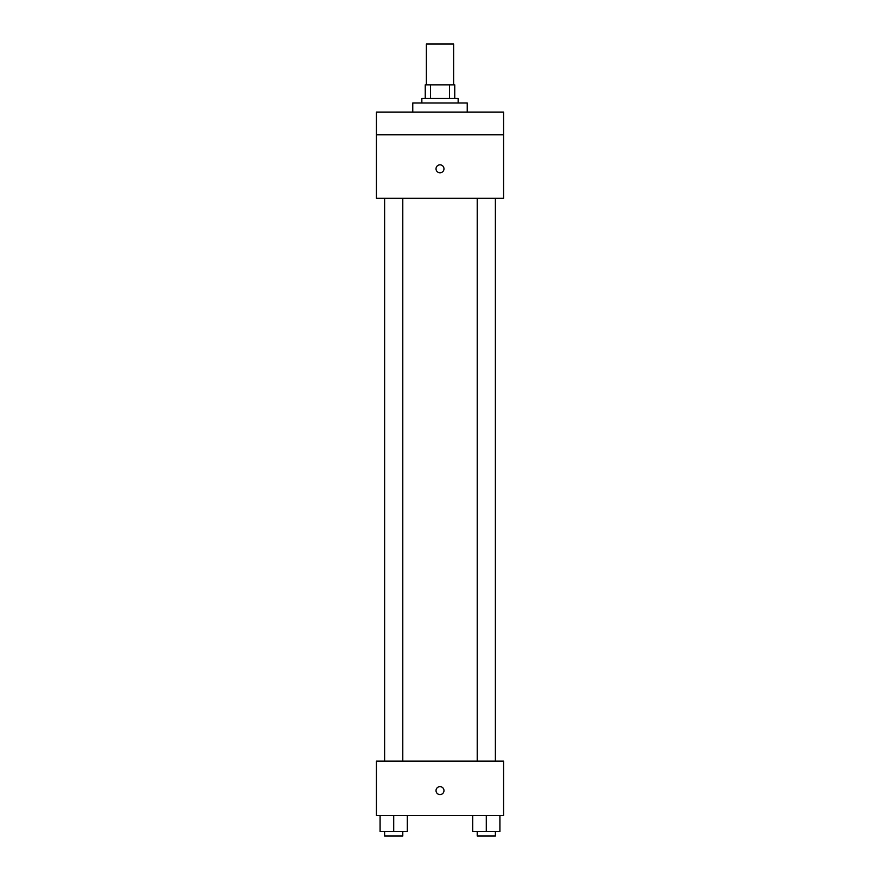 <?xml version="1.0" encoding="UTF-8"?>
<svg xmlns="http://www.w3.org/2000/svg" width="880" height="880" viewBox="0 0 880 880"><rect width="100%" height="100%" fill="white"/><g stroke="black" fill="none" stroke-linecap="round" stroke-linejoin="round"><path stroke-width="1.32" d="M453.618 84.843L453.618 44L426.382 44L426.382 84.843M430.452 98.461L430.452 84.843L425.249 84.843L425.249 98.461L425.249 84.843M430.452 84.843L454.751 84.843L454.751 98.461M449.548 98.461L449.548 84.843M421.85 103.004L421.85 98.461L458.15 98.461L458.15 103.004M467.236 112.079L467.236 103.004L412.764 103.004L412.764 112.079M376.453 112.079L503.547 112.079L503.547 134.772L376.453 134.772L376.453 112.079M503.547 134.772L503.547 198.319L376.453 198.319L376.453 134.772M440 172.788A3.971 3.971 0 0 1 436.557 166.826A3.971 3.971 0 0 1 443.443 166.826A3.971 3.971 0 0 1 440 172.788M376.453 761.112L503.547 761.112L503.547 815.573L376.453 815.573L376.453 761.112M440 794.585A3.971 3.971 0 0 1 436.557 788.623A3.971 3.971 0 0 1 443.443 788.623A3.971 3.971 0 0 1 440 794.585M472.681 815.573L472.681 831.457L499.906 831.457L499.906 815.573L499.906 831.457M486.299 831.457L486.299 815.573M495.374 831.457L495.374 836L477.213 836L477.213 831.457M380.094 815.573L380.094 831.457L407.319 831.457L407.319 815.573L407.319 831.457M393.701 831.457L393.701 815.573M402.787 831.457L402.787 836L384.626 836L384.626 831.457M477.213 198.319L477.213 761.112M495.374 198.319L495.374 761.112M402.787 761.112L402.787 198.319M384.626 761.112L384.626 198.319"/></g></svg>
